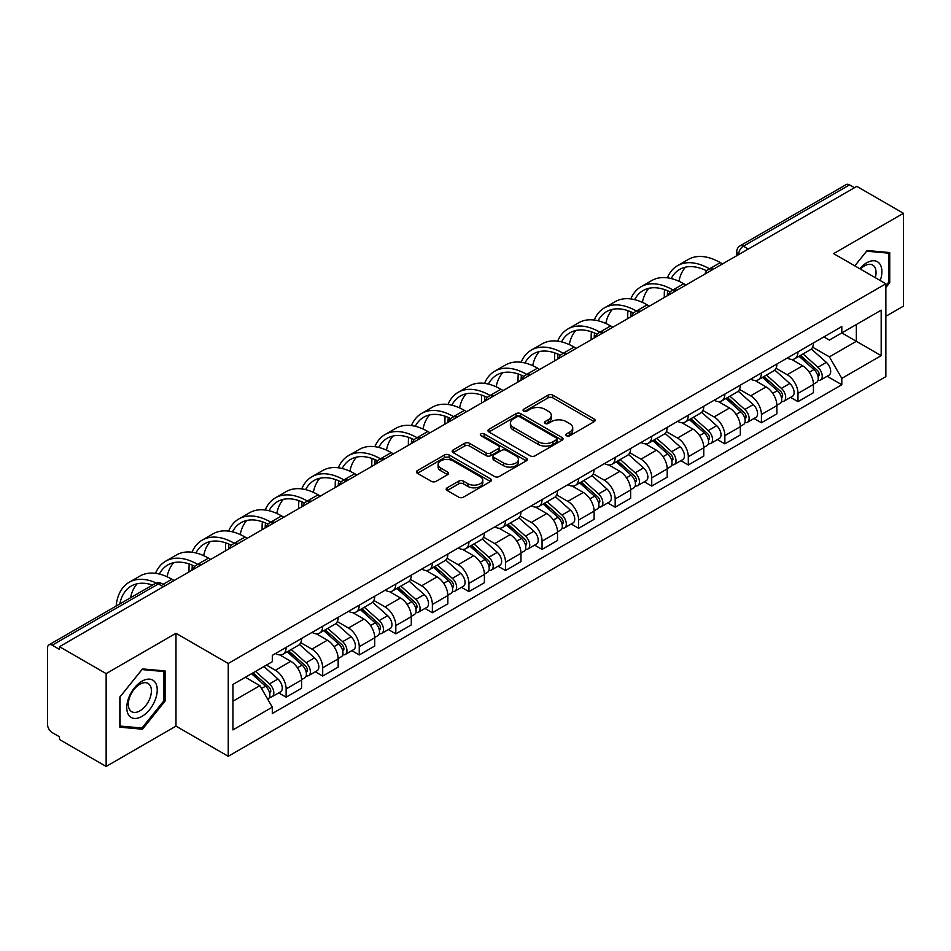 <?xml version="1.0" encoding="UTF-8"?>
<svg xmlns="http://www.w3.org/2000/svg" width="951" height="951" viewBox="0 0 951 951"><rect width="100%" height="100%" fill="white"/><g stroke="black" fill="none" stroke-linecap="round" stroke-linejoin="round"><path stroke-width="1.43" d="M566.499 435.784A2.282 1.32 0 0 0 569.72 435.784L594.161 421.673A3.257 1.878 0 0 0 595.112 420.342A3.257 1.878 0 0 0 594.161 419.022L552.757 395.117A3.257 1.878 0 0 0 548.156 395.117L523.716 409.227A2.282 1.32 0 0 0 523.05 410.154A2.282 1.32 0 0 0 523.716 411.082A2.282 1.32 0 0 0 526.937 411.082L530.099 409.251A10.413 6.015 0 0 1 544.816 409.251L548.263 411.248A10.413 6.015 0 0 1 551.318 415.504A10.413 6.015 0 0 1 548.263 419.748L545.101 421.578A2.282 1.32 0 0 0 544.436 422.506A2.282 1.32 0 0 0 545.101 423.433A2.282 1.32 0 0 0 548.323 423.433L551.485 421.614A10.413 6.015 0 0 1 566.214 421.614L569.661 423.599A10.413 6.015 0 0 1 572.716 427.855A10.413 6.015 0 0 1 569.661 432.099L566.499 433.929A2.282 1.32 0 0 0 565.833 434.857A2.282 1.32 0 0 0 566.499 435.784L566.499 433.929M447.16 487.815A3.257 1.878 0 0 0 446.209 489.147A3.257 1.878 0 0 0 447.16 490.478L458.786 497.183A3.257 1.878 0 0 0 463.387 497.183L490.526 481.503A3.257 1.878 0 0 0 491.477 480.184A3.257 1.878 0 0 0 490.526 478.852L449.122 454.947A3.257 1.878 0 0 0 444.521 454.947L417.37 470.614A3.257 1.878 0 0 0 416.419 471.946A3.257 1.878 0 0 0 417.37 473.277L431.409 481.372A3.257 1.878 0 0 0 436.01 481.372L447.624 474.668A3.257 1.878 0 0 0 448.575 473.336A3.257 1.878 0 0 0 447.624 472.017L440.67 467.999A8.702 5.028 0 0 1 438.114 464.445A8.702 5.028 0 0 1 443.487 459.797A8.702 5.028 0 0 1 452.973 460.89L480.231 476.629A8.702 5.028 0 0 1 482.787 480.184A8.702 5.028 0 0 1 477.414 484.82A8.702 5.028 0 0 1 467.928 483.738L463.387 481.111A3.257 1.878 0 0 0 458.786 481.111L447.16 487.815L447.16 490.478M228.24 663.477L175.983 633.295L106.143 673.617L59.497 646.692L856.815 186.372L903.45 213.297L833.611 253.62L885.868 283.79L228.24 663.477L228.24 756.295L885.868 376.62L885.868 283.79M530.325 455.874A3.257 1.878 0 0 0 534.926 455.874L562.077 440.206A3.257 1.878 0 0 0 563.028 438.875A3.257 1.878 0 0 0 562.077 437.543L520.661 413.637A3.257 1.878 0 0 0 516.06 413.637L488.921 429.317A3.257 1.878 0 0 0 487.958 430.637A3.257 1.878 0 0 0 488.921 431.968L530.325 455.874M481.895 436.283A2.282 1.32 0 0 1 484.202 436.604L484.202 433.894L526.295 458.204A3.257 1.878 0 0 1 527.246 459.523A3.257 1.878 0 0 1 526.295 460.855L499.156 476.522A3.257 1.878 0 0 1 494.556 476.522L453.14 452.617L453.14 449.966A3.257 1.878 0 0 0 452.189 451.297A3.257 1.878 0 0 0 453.14 452.617M453.14 449.966L464.766 443.261A3.257 1.878 0 0 1 469.366 443.261L486.151 452.949A3.257 1.878 0 0 0 490.752 452.949L498.467 448.503A3.257 1.878 0 0 0 499.418 447.172A3.257 1.878 0 0 0 498.467 445.853L480.98 435.748A2.282 1.32 0 0 1 480.314 434.821A2.282 1.32 0 0 1 481.717 433.608A2.282 1.32 0 0 1 484.202 433.894M106.143 673.617L106.143 766.447L59.497 739.521L59.497 736.811L52.234 732.615A6.633 3.828 -120 0 1 47.55 724.496L47.55 647.916A6.633 3.828 -120 0 1 48.917 644.873L155.084 583.581A6.633 3.828 60 0 1 158.401 583.914L52.234 645.206A6.633 3.828 -120 0 0 48.917 644.873M885.868 316.267L903.45 306.127L903.45 213.297M106.143 766.447L175.983 726.124L228.24 756.295M59.497 646.692L59.497 649.402L52.234 645.206M748.306 249.019L743.385 246.178A6.633 3.828 60 0 0 740.068 245.845L846.235 184.553A6.633 3.828 60 0 1 849.54 184.886L743.385 246.178A6.633 3.828 120 0 0 738.689 254.297L738.689 254.571M854.473 187.727L849.54 184.886M797.984 351.858A15.252 8.797 60 0 1 794.834 358.705L810.3 349.766A15.252 8.797 -120 0 0 813.45 342.931M776.028 368.275L787.202 374.718A15.252 8.797 60 0 1 797.984 393.393L813.45 384.466A15.252 8.797 -120 0 0 802.668 365.79L791.601 359.407M813.45 384.466L813.45 392.715L797.984 401.655L790.566 397.363M794.834 358.705A15.252 8.797 60 0 1 787.321 358.016M797.984 393.393L797.984 401.655M761.43 372.97A15.252 8.797 60 0 1 758.268 379.806L773.734 370.878A15.252 8.797 -120 0 0 776.896 364.031M754.012 418.476L761.43 422.755L776.896 413.828L776.896 405.578A15.252 8.797 -120 0 0 766.114 386.902L755.046 380.507M758.268 379.806A15.252 8.797 60 0 1 750.767 379.116M739.474 389.387L750.648 395.83A15.252 8.797 60 0 1 761.43 414.505L761.43 422.755M724.864 394.071A15.252 8.797 60 0 1 721.702 400.918L737.18 391.99A15.252 8.797 -120 0 0 740.33 385.143M717.446 439.588L724.864 443.867L740.33 434.94L740.33 426.678A15.252 8.797 -120 0 0 729.548 408.015L718.481 401.619M721.702 400.918A15.252 8.797 60 0 1 714.201 400.228M702.908 410.487L714.082 416.942A15.252 8.797 60 0 1 724.864 435.617L724.864 443.867M688.298 415.183A15.252 8.797 60 0 1 685.148 422.03L700.614 413.091A15.252 8.797 -120 0 0 703.776 406.255M680.892 460.688L688.298 464.98L703.776 456.04L703.776 447.79A15.252 8.797 -120 0 0 692.994 429.115L681.915 422.731M685.148 422.03A15.252 8.797 60 0 1 677.635 421.341M666.354 431.599L677.528 438.042A15.252 8.797 60 0 1 688.298 456.718L688.298 464.98M651.744 436.295A15.252 8.797 60 0 1 648.582 443.13L664.048 434.203A15.252 8.797 -120 0 0 667.21 427.356M644.326 481.8L651.744 486.08L667.21 477.152L667.21 468.902A15.252 8.797 -120 0 0 656.428 450.227L645.36 443.832M648.582 443.13A15.252 8.797 60 0 1 641.081 442.441M629.788 452.712L640.962 459.155A15.252 8.797 60 0 1 651.744 477.83L651.744 486.08M615.178 457.395A15.252 8.797 60 0 1 612.028 464.243L627.494 455.315A15.252 8.797 -120 0 0 630.644 448.468M607.76 502.913L615.178 507.192L630.644 498.265L630.644 490.003A15.252 8.797 -120 0 0 619.874 471.339L608.795 464.944M612.028 464.243A15.252 8.797 60 0 1 604.515 463.553M593.234 473.812L604.396 480.267A15.252 8.797 60 0 1 615.178 498.942L615.178 507.192M578.624 478.508A15.252 8.797 60 0 1 575.462 485.355L590.928 476.415A15.252 8.797 -120 0 0 594.09 469.58M571.206 524.013L578.624 528.304L594.09 519.365L594.09 511.115A15.252 8.797 -120 0 0 583.308 492.44L572.24 486.056M575.462 485.355A15.252 8.797 60 0 1 567.961 484.665M556.668 494.924L567.842 501.367A15.252 8.797 60 0 1 578.624 520.042L578.624 528.304M542.058 499.62A15.252 8.797 60 0 1 538.896 506.455L554.374 497.528A15.252 8.797 -120 0 0 557.524 490.68M534.64 545.125L542.058 549.405L557.524 540.477L557.524 532.227A15.252 8.797 -120 0 0 546.742 513.552L535.675 507.156M538.896 506.455A15.252 8.797 60 0 1 531.395 505.766M520.102 516.036L531.276 522.479A15.252 8.797 60 0 1 542.058 541.155L542.058 549.405M505.492 520.72A15.252 8.797 60 0 1 502.342 527.567L517.808 518.64A15.252 8.797 -120 0 0 520.97 511.793M498.086 566.237L505.504 570.517L520.97 561.589L520.97 553.327A15.252 8.797 -120 0 0 510.188 534.664L499.109 528.269M502.342 527.567A15.252 8.797 60 0 1 494.841 526.878M483.548 537.137L494.722 543.592A15.252 8.797 60 0 1 505.504 562.267L505.504 570.517M468.938 541.832A15.252 8.797 60 0 1 465.776 548.679L481.254 539.74A15.252 8.797 -120 0 0 484.404 532.905M461.52 587.338L468.938 591.629L484.404 582.69L484.404 574.44A15.252 8.797 -120 0 0 473.622 555.764L462.555 549.381M465.776 548.679A15.252 8.797 60 0 1 458.275 547.99M446.982 558.249L458.156 564.692A15.252 8.797 60 0 1 468.938 583.367L468.938 591.629M432.372 562.944A15.252 8.797 60 0 1 429.222 569.78L444.688 560.852A15.252 8.797 -120 0 0 447.85 554.005M424.966 608.45L432.372 612.729L447.85 603.802L447.85 595.552A15.252 8.797 -120 0 0 437.068 576.877L425.989 570.481M429.222 569.78A15.252 8.797 60 0 1 421.709 569.09M410.428 579.361L421.59 585.804A15.252 8.797 60 0 1 432.372 604.479L432.372 612.729M395.818 584.045A15.252 8.797 60 0 1 392.656 590.892L408.122 581.964A15.252 8.797 -120 0 0 411.284 575.117M388.4 629.562L395.818 633.841L411.284 624.914L411.284 616.652A15.252 8.797 -120 0 0 400.502 597.989L389.435 591.593M392.656 590.892A15.252 8.797 60 0 1 385.155 590.202M373.862 600.461L385.036 606.916A15.252 8.797 60 0 1 395.818 625.592L395.818 633.841M359.252 605.157A15.252 8.797 60 0 1 356.102 612.004L371.568 603.065A15.252 8.797 -120 0 0 374.718 596.229M351.834 650.662L359.252 654.954L374.718 646.014L374.718 637.764A15.252 8.797 -120 0 0 363.948 619.089L352.869 612.706M356.102 612.004A15.252 8.797 60 0 1 348.589 611.315M337.308 621.574L348.47 628.017A15.252 8.797 60 0 1 359.252 646.692L359.252 654.954M322.698 626.269A15.252 8.797 60 0 1 319.536 633.104L335.002 624.177A15.252 8.797 -120 0 0 338.164 617.33M315.28 671.775L322.698 676.054L338.164 667.127L338.164 658.877A15.252 8.797 -120 0 0 327.382 640.201L316.314 633.806M319.536 633.104A15.252 8.797 60 0 1 312.035 632.415M300.742 642.686L311.916 649.129A15.252 8.797 60 0 1 322.698 667.804L322.698 676.054M286.132 647.369A15.252 8.797 60 0 1 282.97 654.217L298.448 645.289A15.252 8.797 -120 0 0 301.598 638.442M278.714 692.887L286.132 697.166L301.598 688.239L301.598 679.977A15.252 8.797 -120 0 0 290.816 661.314L279.749 654.918M282.97 654.217A15.252 8.797 60 0 1 275.469 653.527M266.446 665.094L275.35 670.241A15.252 8.797 60 0 1 286.132 688.916L286.132 697.166M823.887 336.904L829.391 340.089L881.185 310.181L856.34 324.529L856.34 341.302L829.391 356.863L812.594 347.163M232.936 701.22L259.885 685.659L272.307 707.175L232.936 729.916L232.936 684.447L272.307 661.718L272.307 655.358L841.813 326.55L841.813 332.909L881.185 355.65L841.813 378.379L829.391 356.863M881.185 310.181L881.185 355.65M272.307 707.175L272.307 713.535L841.813 384.739L841.813 378.379M885.868 287.511L889.744 282.709L889.744 252.55L867.122 250.529L854.806 265.852L866.658 251.195L888.567 253.156L888.567 282.376L885.868 285.728M175.983 633.295L175.983 726.124M119.85 727.194L142.472 729.215L165.082 701.077L165.082 670.93L142.472 668.91L119.85 697.035L119.85 727.194M259.885 685.659L245.358 677.278M827.132 376.263L841.813 384.739M888.567 282.031L889.744 282.709M140.082 727.836L142.472 729.215M163.917 700.4L165.082 701.077M567.414 436.105L569.661 434.809A10.413 6.015 0 0 0 572.716 430.553L572.716 427.855M551.318 415.504L551.318 418.202A10.413 6.015 0 0 1 548.263 422.458L546.017 423.754M594.113 421.697L552.757 397.815A3.257 1.878 0 0 0 548.156 397.815L524.619 411.403M562.029 440.23L520.661 416.348A3.257 1.878 0 0 0 516.06 416.348L488.957 431.992L488.921 429.317M556.323 439.802A2.282 1.32 0 0 0 556.989 438.875A2.282 1.32 0 0 0 556.323 437.947L519.971 416.954A2.282 1.32 0 0 0 516.75 416.954L513.421 418.892A10.413 6.015 0 0 0 510.366 423.136A10.413 6.015 0 0 0 513.421 427.391L538.266 441.728A10.413 6.015 0 0 0 552.983 441.728L556.323 439.802L556.323 442.512A2.282 1.32 0 0 0 556.989 441.585L556.989 438.875M510.366 423.136L510.366 425.846A10.413 6.015 0 0 0 513.421 430.09L513.421 427.391M556.323 442.512L552.983 444.438A10.413 6.015 0 0 1 538.266 444.438L513.421 430.09M453.187 452.64L464.766 445.96L464.766 443.261M499.418 447.172L499.418 449.882A3.257 1.878 0 0 1 498.467 451.214L490.752 455.66A3.257 1.878 0 0 1 486.151 455.66L469.366 445.96A3.257 1.878 0 0 0 464.766 445.96M484.202 436.604L526.26 460.878M503.578 463.018A8.702 5.028 0 0 0 513.065 464.1A8.702 5.028 0 0 0 518.438 459.464A8.702 5.028 0 0 0 515.894 455.909L506.289 450.358A3.257 1.878 0 0 0 501.688 450.358L493.973 454.816A3.257 1.878 0 0 0 493.022 456.135A3.257 1.878 0 0 0 493.973 457.467L503.578 463.018L503.578 465.717A8.702 5.028 0 0 0 513.065 466.81A8.702 5.028 0 0 0 518.438 462.162L518.438 459.464M493.022 456.135L493.022 458.846A3.257 1.878 0 0 0 493.973 460.177L493.973 457.467M503.578 465.717L493.973 460.177M482.787 480.184L482.787 482.882A8.702 5.028 0 0 1 477.414 487.53A8.702 5.028 0 0 1 467.928 486.436L463.387 483.821A3.257 1.878 0 0 0 458.786 483.821L447.208 490.502M438.114 464.445L438.114 467.143A8.702 5.028 0 0 0 440.67 470.697L440.67 467.999M447.576 474.692L440.67 470.697M490.478 481.539L449.122 457.657A3.257 1.878 0 0 0 444.521 457.657L417.418 473.301M799.042 356.268L813.937 369.559A8.286 4.779 60 0 1 816.54 382.373L813.45 384.156M799.434 356.613L806.448 360.667M800.552 355.401L817.123 370.189A3.982 2.294 60 0 1 818.371 376.346A3.982 2.294 60 0 1 818.015 376.489M803.024 353.962L817.919 367.264A8.286 4.779 60 0 1 820.523 380.067A8.286 4.779 60 0 1 818.026 380.341M811.334 348.981L826.36 362.39A8.286 4.779 60 0 1 828.963 375.205L820.523 380.067M722.522 263.902L720.299 262.619A63.967 36.934 -120 0 0 688.31 259.457L677.528 265.674A63.967 36.934 -120 0 0 667.352 277.811M709.791 269.002L709.517 268.848A63.967 36.934 -120 0 0 677.528 265.674M664.535 289.591A63.967 36.934 -120 0 0 664.285 294.965L664.285 297.532M667.34 295.761A59.663 34.45 60 0 1 667.661 290.804M671.216 278.536A59.663 34.45 60 0 1 679.68 269.406A59.663 34.45 60 0 1 706.7 270.845M678.955 281.258A59.663 34.45 60 0 1 685.564 267.148M762.488 377.381L777.383 390.671A8.286 4.779 60 0 1 779.986 403.486L776.896 405.269M762.88 377.725L769.894 381.779M763.986 376.513L780.557 391.301A3.982 2.294 60 0 1 781.817 397.447A3.982 2.294 60 0 1 781.449 397.589M766.47 375.074L781.365 388.365A8.286 4.779 60 0 1 783.969 401.179A8.286 4.779 60 0 1 781.46 401.453M774.768 370.082L789.805 383.503A8.286 4.779 60 0 1 792.397 396.305L783.969 401.179M725.922 398.481L740.817 411.771A8.286 4.779 60 0 1 743.42 424.586L740.33 426.369M726.314 398.838L733.328 402.879M727.42 397.613L744.003 412.413A3.982 2.294 60 0 1 745.251 418.559A3.982 2.294 60 0 1 744.883 418.702M729.904 396.187L744.799 409.477A8.286 4.779 60 0 1 747.403 422.292A8.286 4.779 60 0 1 744.906 422.553M738.214 391.194L753.24 404.603A8.286 4.779 60 0 1 755.843 417.418L747.403 422.292M880.234 280.545A21.54 12.434 120 0 0 879.853 263.998A21.54 12.434 120 0 0 859.752 268.717M875.3 277.692A16.31 9.415 120 0 0 874.504 266.755A16.31 9.415 120 0 0 872.673 265.056A16.31 9.415 120 0 0 860.417 269.097M887.117 252.312L888.567 253.156M155.191 682.378A21.54 12.434 120 0 0 134.376 687.953A21.54 12.434 120 0 0 128.801 715.2A21.54 12.434 120 0 0 149.616 709.624A21.54 12.434 120 0 0 155.191 682.378M149.854 685.124A16.31 9.415 120 0 0 148.023 683.424A16.31 9.415 120 0 0 132.843 691.044A16.31 9.415 120 0 0 129.871 709.981A16.31 9.415 120 0 0 131.702 711.681A16.31 9.415 120 0 0 146.882 704.073A16.31 9.415 120 0 0 149.854 685.124M141.996 728.002L120.088 726.053L120.088 696.833L141.996 669.575L163.917 671.525L163.917 700.744L141.996 728.002M162.455 670.693L163.917 671.525M685.956 285.015L683.733 283.731A63.967 36.934 -120 0 0 651.744 280.557L640.974 286.786A63.967 36.934 -120 0 0 630.786 298.923M673.225 290.114L672.951 289.948A63.967 36.934 -120 0 0 640.974 286.786M627.969 310.692A63.967 36.934 -120 0 0 627.719 316.065L627.719 318.633M630.775 316.873A59.663 34.45 60 0 1 631.095 311.904M634.65 299.648A59.663 34.45 60 0 1 643.126 290.519A59.663 34.45 60 0 1 670.134 291.957M642.4 302.37A59.663 34.45 60 0 1 649.01 288.248M649.402 306.127L647.167 304.831A63.967 36.934 -120 0 0 615.19 301.669L604.408 307.886A63.967 36.934 -120 0 0 594.232 320.035M636.671 311.215L636.397 311.06A63.967 36.934 -120 0 0 604.408 307.886M591.415 331.804A63.967 36.934 -120 0 0 591.153 337.177L591.153 339.745M594.209 337.985A59.663 34.45 60 0 1 594.541 333.016M598.096 320.76A59.663 34.45 60 0 1 606.56 311.619A59.663 34.45 60 0 1 633.58 313.057M605.835 323.483A59.663 34.45 60 0 1 612.444 309.36M689.356 419.593L704.263 432.883A8.286 4.779 60 0 1 706.855 445.698L703.764 447.481M689.76 419.938L696.762 423.991M690.866 418.725L707.437 433.513A3.982 2.294 60 0 1 708.685 439.671A3.982 2.294 60 0 1 708.329 439.814M693.35 417.287L708.245 430.589A8.286 4.779 60 0 1 710.849 443.392A8.286 4.779 60 0 1 708.34 443.665M701.648 412.306L716.685 425.715A8.286 4.779 60 0 1 719.277 438.53L710.849 443.392M652.802 440.705L667.697 453.996A8.286 4.779 60 0 1 670.3 466.81L667.21 468.593M653.194 441.05L660.208 445.104M654.3 439.837L670.883 454.626A3.982 2.294 60 0 1 672.131 460.771A3.982 2.294 60 0 1 671.763 460.914M656.784 438.399L671.679 451.689A8.286 4.779 60 0 1 674.283 464.504A8.286 4.779 60 0 1 671.775 464.777M665.094 433.406L680.12 446.827A8.286 4.779 60 0 1 682.723 459.63L674.283 464.504M616.236 461.806L631.131 475.096A8.286 4.779 60 0 1 633.735 487.911L630.644 489.694M616.628 462.162L623.642 466.204M617.746 460.938L634.317 475.738A3.982 2.294 60 0 1 635.565 481.884A3.982 2.294 60 0 1 635.209 482.026M620.218 459.511L635.125 472.802A8.286 4.779 60 0 1 637.717 485.616A8.286 4.779 60 0 1 635.22 485.878M628.528 454.519L643.554 467.928A8.286 4.779 60 0 1 646.157 480.742L637.717 485.616M612.836 327.227L610.613 325.943A63.967 36.934 -120 0 0 578.624 322.781L567.842 328.998A63.967 36.934 -120 0 0 557.666 341.136M600.105 332.327L599.831 332.172A63.967 36.934 -120 0 0 567.842 328.998M554.849 352.916A63.967 36.934 -120 0 0 554.599 358.289L554.599 360.857M557.655 359.086A59.663 34.45 60 0 1 557.975 354.129M561.53 341.861A59.663 34.45 60 0 1 570.006 332.731A59.663 34.45 60 0 1 597.014 334.17M569.269 344.583A59.663 34.45 60 0 1 575.878 330.472M576.282 348.339L574.047 347.056A63.967 36.934 -120 0 0 542.07 343.882L531.288 350.111A63.967 36.934 -120 0 0 521.112 362.248M563.551 353.439L563.265 353.273A63.967 36.934 -120 0 0 531.288 350.111M518.295 374.016A63.967 36.934 -120 0 0 518.033 379.39L518.033 381.957M521.089 380.198A59.663 34.45 60 0 1 521.421 375.229M524.976 362.973A59.663 34.45 60 0 1 533.44 353.843A59.663 34.45 60 0 1 560.448 355.282M532.715 365.695A59.663 34.45 60 0 1 539.324 351.573M539.716 369.452L537.493 368.156A63.967 36.934 -120 0 0 505.504 364.994L494.722 371.211A63.967 36.934 -120 0 0 484.546 383.36M526.985 374.539L526.711 374.385A63.967 36.934 -120 0 0 494.722 371.211M481.729 395.129A63.967 36.934 -120 0 0 481.479 400.502L481.479 403.069M484.535 401.31A59.663 34.45 60 0 1 484.855 396.341M488.41 384.085A59.663 34.45 60 0 1 496.874 374.944A59.663 34.45 60 0 1 523.894 376.382M496.149 386.807A59.663 34.45 60 0 1 502.758 372.685M579.682 482.918L594.577 496.208A8.286 4.779 60 0 1 597.18 509.023L594.09 510.806M580.074 483.263L587.088 487.316M581.18 482.05L597.763 496.838A3.982 2.294 60 0 1 599.011 502.996A3.982 2.294 60 0 1 598.643 503.138M583.664 480.612L598.559 493.914A8.286 4.779 60 0 1 601.163 506.717A8.286 4.779 60 0 1 598.654 506.99M591.974 475.631L607 489.04A8.286 4.779 60 0 1 609.603 501.855L601.163 506.717M503.15 390.552L500.927 389.268A63.967 36.934 -120 0 0 468.95 386.106L458.168 392.323A63.967 36.934 -120 0 0 447.98 404.46M490.419 395.652L490.145 395.497A63.967 36.934 -120 0 0 458.168 392.323M445.163 416.241A63.967 36.934 -120 0 0 444.913 421.614L444.913 424.182M447.969 422.41A59.663 34.45 60 0 1 448.29 417.453M451.844 405.185A59.663 34.45 60 0 1 460.32 396.056A59.663 34.45 60 0 1 487.328 397.494M459.595 407.908A59.663 34.45 60 0 1 466.204 393.797M543.116 504.03L558.011 517.32A8.286 4.779 60 0 1 560.615 530.135L557.524 531.918M543.508 504.375L550.522 508.428M544.614 503.162L561.197 517.95A3.982 2.294 60 0 1 562.445 524.096A3.982 2.294 60 0 1 562.089 524.239M547.098 501.724L561.993 515.014A8.286 4.779 60 0 1 564.597 527.829A8.286 4.779 60 0 1 562.1 528.102M555.408 496.731L570.434 510.152A8.286 4.779 60 0 1 573.037 522.955L564.597 527.829M466.596 411.664L464.373 410.38A63.967 36.934 -120 0 0 432.384 407.206L421.602 413.435A63.967 36.934 -120 0 0 411.426 425.572M453.865 416.764L453.591 416.597A63.967 36.934 -120 0 0 421.602 413.435M408.609 437.341A63.967 36.934 -120 0 0 408.359 442.714L408.359 445.282M411.414 443.523A59.663 34.45 60 0 1 411.735 438.554M415.29 426.298A59.663 34.45 60 0 1 423.754 417.168A59.663 34.45 60 0 1 450.774 418.606M423.029 429.02A59.663 34.45 60 0 1 429.638 414.898M506.55 525.13L521.457 538.421A8.286 4.779 60 0 1 524.06 551.235L520.958 553.018M506.954 525.487L513.968 529.529M508.06 524.263L524.631 539.062A3.982 2.294 60 0 1 525.879 545.208A3.982 2.294 60 0 1 525.523 545.351M510.544 522.836L525.439 536.126A8.286 4.779 60 0 1 528.043 548.941A8.286 4.779 60 0 1 525.534 549.202M518.842 517.843L533.88 531.252A8.286 4.779 60 0 1 536.471 544.067L528.043 548.941M430.03 432.776L427.807 431.481A63.967 36.934 -120 0 0 395.818 428.319L385.048 434.536A63.967 36.934 -120 0 0 374.86 446.685M417.299 437.864L417.025 437.71A63.967 36.934 -120 0 0 385.048 434.536M372.043 458.453A63.967 36.934 -120 0 0 371.793 463.826L371.793 466.394M374.849 464.635A59.663 34.45 60 0 1 375.17 459.666M378.724 447.41A59.663 34.45 60 0 1 387.2 438.268A59.663 34.45 60 0 1 414.208 439.707M386.475 450.132A59.663 34.45 60 0 1 393.072 436.01M469.996 546.243L484.891 559.533A8.286 4.779 60 0 1 487.494 572.347L484.404 574.131M470.388 546.587L477.402 550.641M471.494 545.375L488.077 560.163A3.982 2.294 60 0 1 489.325 566.32A3.982 2.294 60 0 1 488.957 566.463M473.978 543.936L488.873 557.238A8.286 4.779 60 0 1 491.477 570.041A8.286 4.779 60 0 1 488.98 570.315M482.288 538.955L497.314 552.365A8.286 4.779 60 0 1 499.917 565.179L491.477 570.041M393.476 453.877L391.241 452.593A63.967 36.934 -120 0 0 359.264 449.431L348.482 455.648A63.967 36.934 -120 0 0 338.306 467.785M380.745 458.976L380.459 458.822A63.967 36.934 -120 0 0 348.482 455.648M335.489 479.566A63.967 36.934 -120 0 0 335.228 484.939L335.228 487.506M338.283 485.735A59.663 34.45 60 0 1 338.615 480.778M342.17 468.51A59.663 34.45 60 0 1 350.634 459.381A59.663 34.45 60 0 1 377.642 460.819M349.909 471.232A59.663 34.45 60 0 1 356.518 457.122M433.43 567.355L448.337 580.645A8.286 4.779 60 0 1 450.929 593.46L447.838 595.243M433.834 567.699L440.836 571.753M434.94 566.487L451.511 581.275A3.982 2.294 60 0 1 452.759 587.421A3.982 2.294 60 0 1 452.403 587.563M437.412 565.049L452.319 578.339A8.286 4.779 60 0 1 454.923 591.153A8.286 4.779 60 0 1 452.414 591.427M445.722 560.056L460.748 573.477A8.286 4.779 60 0 1 463.351 586.28L454.923 591.153M356.91 474.989L354.687 473.705A63.967 36.934 -120 0 0 322.698 470.531L311.916 476.76A63.967 36.934 -120 0 0 301.74 488.897M344.179 480.089L343.905 479.922A63.967 36.934 -120 0 0 311.916 476.76M298.923 500.666A63.967 36.934 -120 0 0 298.673 506.039L298.673 508.607M301.729 506.847A59.663 34.45 60 0 1 302.049 501.878M305.604 489.622A59.663 34.45 60 0 1 314.08 480.493A59.663 34.45 60 0 1 341.088 481.931M313.343 492.345A59.663 34.45 60 0 1 319.952 478.222M396.876 588.455L411.771 601.745A8.286 4.779 60 0 1 414.374 614.56L411.284 616.343M397.268 588.812L404.282 592.853M398.374 587.587L414.957 602.387A3.982 2.294 60 0 1 416.205 608.533A3.982 2.294 60 0 1 415.837 608.676M400.858 586.161L415.753 599.451A8.286 4.779 60 0 1 418.357 612.266A8.286 4.779 60 0 1 415.849 612.527M409.168 581.168L424.194 594.577A8.286 4.779 60 0 1 426.797 607.392L418.357 612.266M320.356 496.101L318.121 494.805A63.967 36.934 -120 0 0 286.144 491.643L275.362 497.86A63.967 36.934 -120 0 0 265.186 510.009M307.625 501.189L307.339 501.034A63.967 36.934 -120 0 0 275.362 497.86M262.369 521.778A63.967 36.934 -120 0 0 262.107 527.151L262.107 529.719M265.163 527.96A59.663 34.45 60 0 1 265.495 522.991M269.038 510.735A59.663 34.45 60 0 1 277.514 501.593A59.663 34.45 60 0 1 304.522 503.031M276.789 513.457A59.663 34.45 60 0 1 283.398 499.334M360.31 609.567L375.205 622.857A8.286 4.779 60 0 1 377.809 635.672L374.718 637.455M360.702 609.912L367.716 613.966M361.82 608.699L378.391 623.487A3.982 2.294 60 0 1 379.639 629.645A3.982 2.294 60 0 1 379.283 629.788M364.292 607.261L379.199 620.563A8.286 4.779 60 0 1 381.791 633.366A8.286 4.779 60 0 1 379.294 633.639M372.602 602.28L387.628 615.689A8.286 4.779 60 0 1 390.231 628.504L381.791 633.366M283.79 517.201L281.567 515.918A63.967 36.934 -120 0 0 249.578 512.755L238.796 518.973A63.967 36.934 -120 0 0 228.62 531.11M271.059 522.301L270.785 522.147A63.967 36.934 -120 0 0 238.796 518.973M225.803 542.89A63.967 36.934 -120 0 0 225.553 548.263L225.553 550.831M228.609 549.06A59.663 34.45 60 0 1 228.929 544.103M232.484 531.835A59.663 34.45 60 0 1 240.948 522.705A59.663 34.45 60 0 1 267.968 524.144M240.223 534.557A59.663 34.45 60 0 1 246.832 520.447M323.756 630.679L338.651 643.97A8.286 4.779 60 0 1 341.254 656.784L338.164 658.567M324.148 631.024L331.162 635.078M325.254 629.812L341.837 644.6A3.982 2.294 60 0 1 343.085 650.746A3.982 2.294 60 0 1 342.717 650.888M327.738 628.373L342.633 641.663A8.286 4.779 60 0 1 345.237 654.478A8.286 4.779 60 0 1 342.729 654.752M336.048 623.38L351.074 636.801A8.286 4.779 60 0 1 353.677 649.604L345.237 654.478M247.224 538.314L245.001 537.03A63.967 36.934 -120 0 0 213.024 533.856L202.242 540.085A63.967 36.934 -120 0 0 192.054 552.222M234.493 543.413L234.219 543.247A63.967 36.934 -120 0 0 202.242 540.085M189.237 563.991A63.967 36.934 -120 0 0 188.987 569.364L188.987 571.931M192.043 570.172A59.663 34.45 60 0 1 192.364 565.203M195.918 552.947A59.663 34.45 60 0 1 204.394 543.817A59.663 34.45 60 0 1 231.402 545.256M203.669 555.669A59.663 34.45 60 0 1 210.278 541.547M287.19 651.78L302.085 665.07A8.286 4.779 60 0 1 304.689 677.885L301.598 679.668M287.582 652.136L294.596 656.178M288.688 650.912L305.271 665.712A3.982 2.294 60 0 1 306.519 671.858A3.982 2.294 60 0 1 306.163 672M291.172 649.485L306.067 662.776A8.286 4.779 60 0 1 308.671 675.59A8.286 4.779 60 0 1 306.174 675.852M299.482 644.493L314.508 657.902A8.286 4.779 60 0 1 317.111 670.717L308.671 675.59M210.67 559.426L208.447 558.13A63.967 36.934 -120 0 0 176.458 554.968L165.676 561.185A63.967 36.934 -120 0 0 155.5 573.334M197.939 564.514L197.665 564.359A63.967 36.934 -120 0 0 165.676 561.185M159.364 574.059A59.663 34.45 60 0 1 167.828 564.918A59.663 34.45 60 0 1 194.848 566.356M167.103 576.781A59.663 34.45 60 0 1 173.712 562.659M251.539 673.7L265.531 686.182A8.286 4.779 60 0 1 268.134 698.997L267.718 699.235M251.682 673.617L258.042 677.29M253.037 672.832L268.705 686.812A3.982 2.294 60 0 1 269.953 692.97A3.982 2.294 60 0 1 269.597 693.113M255.522 671.406L269.513 683.888A8.286 4.779 60 0 1 272.117 696.691A8.286 4.779 60 0 1 269.608 696.964M263.962 666.532L277.954 679.014A8.286 4.779 60 0 1 280.545 691.829L272.117 696.691M174.104 580.526L171.881 579.242A63.967 36.934 -120 0 0 139.892 576.08L129.11 582.297A63.967 36.934 -120 0 0 116.129 606.072M156.356 583.022A63.967 36.934 -120 0 0 129.11 582.297M119.79 603.956A59.663 34.45 60 0 1 131.274 586.03A59.663 34.45 60 0 1 152.54 585.055M130.572 597.739A59.663 34.45 60 0 1 137.146 583.771M738.927 254.428L738.689 254.297A6.633 3.828 -0 0 1 736.752 251.587L736.752 255.688M322.698 667.804L338.164 658.877M359.252 646.692L374.718 637.764M395.818 625.592L411.284 616.652M432.372 604.479L447.85 595.552M468.938 583.367L484.404 574.44M505.504 562.267L520.97 553.327M542.058 541.155L557.524 532.227M578.624 520.042L594.09 511.115M615.178 498.942L630.644 490.003M651.744 477.83L667.21 468.902M688.298 456.718L703.776 447.79M724.864 435.617L740.33 426.678M761.43 414.505L776.896 405.578M286.132 688.916L301.598 679.977M275.35 670.241L290.816 661.314M311.916 649.129L327.382 640.201M348.47 628.017L363.948 619.089M385.036 606.916L400.502 597.989M421.59 585.804L437.068 576.877M458.156 564.692L473.622 555.764M494.722 543.592L510.188 534.664M531.276 522.479L546.742 513.552M567.842 501.367L583.308 492.44M604.396 480.267L619.874 471.339M640.962 459.155L656.428 450.227M677.528 438.042L692.994 429.115M714.082 416.942L729.548 408.015M750.648 395.83L766.114 386.902M787.202 374.718L802.668 365.79M712.965 269.418A6.633 3.828 120 0 0 710.04 271.106M676.411 290.531A6.633 3.828 120 0 0 673.486 292.219M639.845 311.631A6.633 3.828 120 0 0 636.92 313.331M603.291 332.743A6.633 3.828 120 0 0 600.354 334.431M566.725 353.855A6.633 3.828 120 0 0 563.8 355.543M530.159 374.956A6.633 3.828 120 0 0 527.234 376.655M493.605 396.068A6.633 3.828 120 0 0 490.68 397.756M457.039 417.18A6.633 3.828 120 0 0 454.114 418.868M420.485 438.28A6.633 3.828 120 0 0 417.56 439.98M383.919 459.392A6.633 3.828 120 0 0 380.994 461.08M347.365 480.505A6.633 3.828 120 0 0 344.428 482.193M310.799 501.605A6.633 3.828 120 0 0 307.874 503.305M274.233 522.717A6.633 3.828 120 0 0 271.308 524.405M237.679 543.829A6.633 3.828 120 0 0 234.754 545.517M201.113 564.93A6.633 3.828 120 0 0 198.188 566.63M163.322 586.755L158.401 583.914A6.633 3.828 120 0 1 161.718 583.581A6.633 6.633 0 0 0 155.084 583.581M569.661 434.809L569.661 432.099M545.101 423.433L545.101 421.578M548.263 422.458L548.263 419.748M523.716 411.082L523.716 409.227M548.156 397.815L548.156 395.117M552.757 397.815L552.757 395.117M594.161 421.673L594.161 419.022M516.06 416.348L516.06 413.637M520.661 416.348L520.661 413.637M562.077 440.206L562.077 437.543M538.266 444.438L538.266 441.728M552.983 444.438L552.983 441.728M469.366 445.96L469.366 443.261M486.151 455.66L486.151 452.949M490.752 455.66L490.752 452.949M498.467 451.214L498.467 448.503M526.295 460.855L526.295 458.204M458.786 483.821L458.786 481.111M463.387 483.821L463.387 481.111M467.928 486.436L467.928 483.738M447.624 474.668L447.624 472.017M417.37 473.277L417.37 470.614M444.521 457.657L444.521 454.947M449.122 457.657L449.122 454.947M490.526 481.503L490.526 478.852M813.937 369.559L809.301 372.245M819.191 374.516L817.705 375.383M826.36 362.39L817.919 367.264M709.517 268.848L720.299 262.619M777.383 390.671L772.735 393.345M782.637 395.628L781.14 396.496M789.805 383.503L781.365 388.365M740.817 411.771L736.169 414.458M746.071 416.74L744.585 417.596M753.24 404.603L744.799 409.477M672.951 289.948L683.733 283.731M636.397 311.06L647.167 304.831M704.263 432.883L699.615 435.57M709.517 437.84L708.019 438.708M716.685 425.715L708.245 430.589M667.697 453.996L663.049 456.67M672.951 458.953L671.454 459.82M680.12 446.827L671.679 451.689M631.131 475.096L626.495 477.782M636.397 480.065L634.899 480.921M643.554 467.928L635.125 472.802M599.831 332.172L610.613 325.943M563.265 353.273L574.047 347.056M526.711 374.385L537.493 368.156M594.577 496.208L589.929 498.895M599.831 501.165L598.334 502.033M607 489.04L598.559 493.914M490.145 395.497L500.927 389.268M558.011 517.32L553.375 519.995M563.265 522.277L561.779 523.145M570.434 510.152L561.993 515.014M453.591 416.597L464.373 410.38M521.457 538.421L516.809 541.107M526.711 543.39L525.214 544.245M533.88 531.252L525.439 536.126M417.025 437.71L427.807 431.481M484.891 559.533L480.243 562.219M490.145 564.49L488.659 565.358M497.314 552.365L488.873 557.238M380.459 458.822L391.241 452.593M448.337 580.645L443.689 583.32M453.591 585.602L452.094 586.47M460.748 573.477L452.319 578.339M343.905 479.922L354.687 473.705M411.771 601.745L407.123 604.432M417.025 606.714L415.528 607.57M424.194 594.577L415.753 599.451M307.339 501.034L318.121 494.805M375.205 622.857L370.569 625.544M380.459 627.815L378.974 628.682M387.628 615.689L379.199 620.563M270.785 522.147L281.567 515.918M338.651 643.97L334.003 646.644M343.905 648.927L342.408 649.795M351.074 636.801L342.633 641.663M234.219 543.247L245.001 537.03M302.085 665.07L297.449 667.757M307.339 670.039L305.853 670.895M314.508 657.902L306.067 662.776M197.665 564.359L208.447 558.13M265.531 686.182L261.525 688.5M270.785 691.139L269.288 692.007M277.954 679.014L269.513 683.888M163.037 584.342L171.881 579.242M713.535 269.097A6.633 6.633 0 0 0 705.024 274.007M676.969 290.198A6.633 6.633 0 0 0 668.47 295.107M640.415 311.31A6.633 6.633 0 0 0 631.904 316.219M603.849 332.422A6.633 6.633 0 0 0 595.338 337.332M567.283 353.522A6.633 6.633 0 0 0 558.784 358.432M530.729 374.635A6.633 6.633 0 0 0 522.218 379.544M494.163 395.747A6.633 6.633 0 0 0 485.664 400.656M457.609 416.847A6.633 6.633 0 0 0 449.098 421.757M421.043 437.959A6.633 6.633 0 0 0 412.544 442.869M384.477 459.071A6.633 6.633 0 0 0 375.978 463.981M347.923 480.172A6.633 6.633 0 0 0 339.412 485.081M311.357 501.284A6.633 6.633 0 0 0 302.858 506.194M274.803 522.396A6.633 6.633 0 0 0 266.292 527.306M238.237 543.496A6.633 6.633 0 0 0 229.738 548.406M201.683 564.609A6.633 6.633 0 0 0 193.172 569.518M165.272 585.626L161.718 583.581M740.068 245.845A6.633 6.633 0 0 0 736.752 251.587"/></g></svg>
